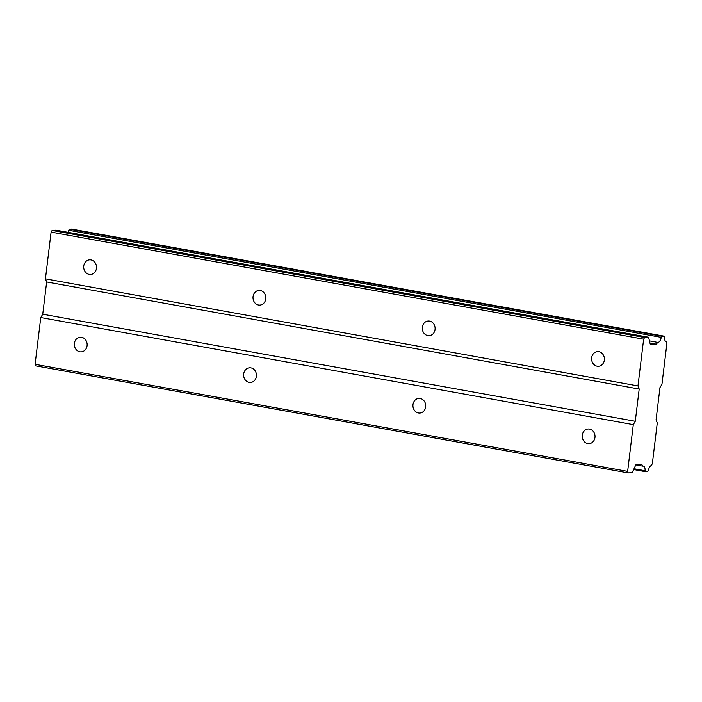 <?xml version="1.0" encoding="UTF-8"?>
<svg xmlns="http://www.w3.org/2000/svg" width="702" height="702" viewBox="0 0 702 702"><rect width="100%" height="100%" fill="white"/><g stroke="black" fill="none" stroke-linecap="round" stroke-linejoin="round"><path stroke-width="1.05" d="M587.749 443.585A7.353 6.406 -94 0 0 589.145 443.655A7.353 6.406 -94 0 0 595.033 436.679A7.353 6.406 -94 0 0 589.504 429.071A7.353 6.406 -94 0 0 588.109 428.992A7.353 6.406 -94 0 0 582.221 435.977A7.353 6.406 -94 0 0 587.749 443.585M79.861 351.799A7.353 6.406 -94 0 0 81.256 351.877A7.353 6.406 -94 0 0 87.145 344.893A7.353 6.406 -94 0 0 81.616 337.293A7.353 6.406 -94 0 0 80.221 337.214A7.353 6.406 -94 0 0 74.333 344.199A7.353 6.406 -94 0 0 79.861 351.799M249.157 382.397A7.353 6.406 -94 0 0 250.553 382.467A7.353 6.406 -94 0 0 256.441 375.491A7.353 6.406 -94 0 0 250.912 367.883A7.353 6.406 -94 0 0 249.517 367.804A7.353 6.406 -94 0 0 243.629 374.789A7.353 6.406 -94 0 0 249.157 382.397M418.453 412.987A7.353 6.406 -94 0 0 419.849 413.066A7.353 6.406 -94 0 0 425.737 406.081A7.353 6.406 -94 0 0 420.208 398.482A7.353 6.406 -94 0 0 418.813 398.403A7.353 6.406 -94 0 0 412.925 405.387A7.353 6.406 -94 0 0 418.453 412.987M627.641 471.384L35.1 364.303L40.76 317.55L633.292 424.631L627.641 471.384L628.246 472.937L632.204 472.657L635.793 464.926L641.847 464.496L642.699 466.128A5.388 2.58 100.2 0 1 643.032 466.067A5.388 2.58 100.2 0 1 643.348 466.084A5.388 2.58 100.2 0 1 645.068 470.744L634.02 468.743M597.121 366.198A7.353 6.406 -94 0 0 598.516 366.268A7.353 6.406 -94 0 0 604.404 359.292A7.353 6.406 -94 0 0 598.876 351.684A7.353 6.406 -94 0 0 597.481 351.605A7.353 6.406 -94 0 0 591.593 358.59A7.353 6.406 -94 0 0 597.121 366.198M89.224 274.412A7.353 6.406 -94 0 0 90.619 274.491A7.353 6.406 -94 0 0 96.516 267.506A7.353 6.406 -94 0 0 90.988 259.907A7.353 6.406 -94 0 0 89.584 259.828A7.353 6.406 -94 0 0 83.696 266.813A7.353 6.406 -94 0 0 89.224 274.412M258.52 305.01A7.353 6.406 -94 0 0 259.924 305.08A7.353 6.406 -94 0 0 265.812 298.104A7.353 6.406 -94 0 0 260.284 290.496A7.353 6.406 -94 0 0 258.889 290.417A7.353 6.406 -94 0 0 252.992 297.402A7.353 6.406 -94 0 0 258.52 305.01M427.825 335.6A7.353 6.406 -94 0 0 429.22 335.679A7.353 6.406 -94 0 0 435.108 328.694A7.353 6.406 -94 0 0 429.58 321.095A7.353 6.406 -94 0 0 428.185 321.016A7.353 6.406 -94 0 0 422.288 327.992A7.353 6.406 -94 0 0 427.825 335.6M68.129 232.336A5.388 2.58 100.2 0 0 68.673 230.274L69.428 229.212L661.96 336.284L664.074 336.135L664.557 337.381A5.388 2.58 100.2 0 0 666.259 341.76L666.9 343.418L661.96 384.24L659.968 387.583L656.072 419.822L657.274 422.937L652.333 463.759L651.28 465.531A5.388 2.58 100.2 0 0 648.481 470.235L647.683 471.568L645.577 471.718L633.643 469.559M661.96 336.284L661.214 337.346A5.388 2.58 100.2 0 1 657.686 342.383A5.388 2.58 100.2 0 1 657.669 342.374L656.414 344.164L650.35 344.585L648.587 337.232L56.055 230.151L52.088 230.431L51.097 232.099L643.637 339.18L644.629 337.513L648.587 337.232M633.292 424.631L635.284 421.288L639.189 389.048L637.978 385.933L643.637 339.18M645.068 470.744L645.577 471.718M40.76 317.55L42.743 314.215L635.284 421.288M628.246 472.937L35.705 365.865L35.1 364.303M42.743 314.215L46.648 281.967L45.437 278.861L51.097 232.099M69.428 229.212L71.534 229.063L664.074 336.135M657.669 342.374L649.464 340.891M68.673 230.274L661.214 337.346M649.973 342.997L656.414 344.164M644.629 337.513L52.088 230.431M637.978 385.933L45.437 278.861M46.648 281.967L639.189 389.048M635.951 464.917L642.699 466.128"/></g></svg>
